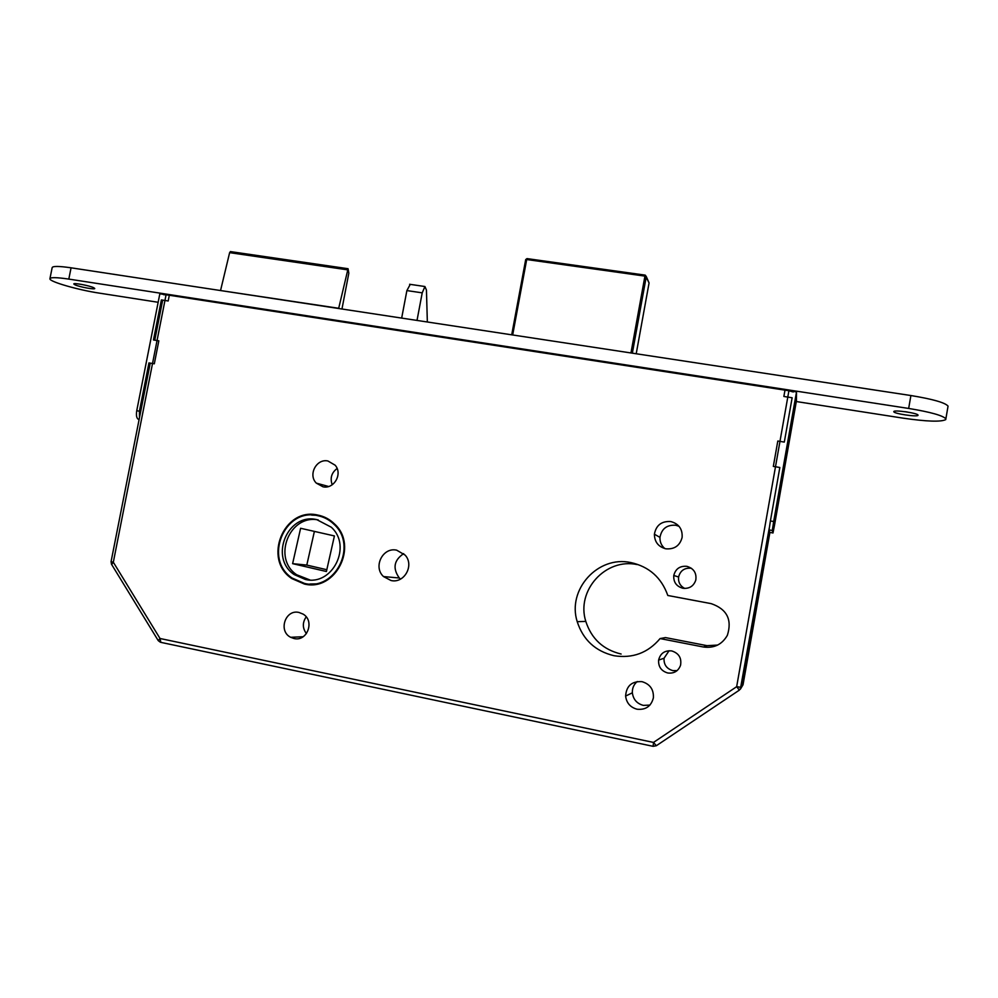 <?xml version="1.0" encoding="UTF-8"?>
<svg xmlns="http://www.w3.org/2000/svg" width="998" height="998" viewBox="0 0 998 998"><rect width="100%" height="100%" fill="white"/><g stroke="black" fill="none" stroke-linecap="round" stroke-linejoin="round"><path stroke-width="1.5" d="M317.601 515.03C283.706 506.996 262.437 559.604 291.903 578.615L304.415 584.042C335.59 591.914 358.781 545.869 334.592 524.025C329.789 519.284 324.125 516.29 317.601 515.03M319.472 515.43L311.65 515.093M302.257 582.907L309.904 584.641M309.904 584.03L317.838 583.83M326.882 518.286L319.909 516.116M304.54 583.443C335.191 591.178 357.958 545.881 334.155 524.437C329.427 519.796 323.876 516.852 317.489 515.629C284.205 507.733 263.285 559.367 292.189 578.079L304.54 583.443M316.728 519.609C287.499 512.648 268.936 557.882 294.173 574.561L305.301 579.451C332.484 586.288 352.494 545.993 331.224 527.181L316.728 519.609M318.237 519.933C289.408 514.082 271.992 558.431 296.705 574.761L309.929 579.963M671.704 650.921C664.705 650.284 660.339 653.341 658.605 660.09C658.256 666.751 661.3 671.055 667.749 672.989C674.024 673.712 678.291 671.143 680.549 665.304C681.771 657.981 678.815 653.191 671.704 650.921M669.084 650.708L664.044 658.243C663.707 664.631 666.639 668.76 672.827 670.619L677.118 670.606M686.824 566.328C679.9 565.766 675.546 568.823 673.775 575.472C673.363 582.133 676.407 586.412 682.906 588.271C689.369 588.895 693.66 586.175 695.793 580.1C696.754 572.989 693.772 568.398 686.824 566.328M691.452 568.299L691.127 568.236C684.466 567.7 680.287 570.631 678.59 577.006C678.091 582.158 680.137 585.976 684.74 588.458M642.001 681.659C631.821 681.085 626.357 685.888 625.609 696.08C626.519 702.991 630.337 707.37 637.048 709.216C645.731 710.077 651.17 706.297 653.378 697.864C653.827 689.493 650.035 684.092 642.001 681.659M637.26 681.522C633.805 684.441 632.158 688.196 632.358 692.799C633.231 699.423 636.899 703.627 643.348 705.386L649.947 705.087M670.756 521.542C661.549 521.006 656.098 525.222 654.401 534.204C654.513 541.926 658.331 546.804 665.853 548.813C674.423 549.486 679.85 545.706 682.108 537.473C682.657 529.115 678.877 523.8 670.756 521.542M679.014 526.283L675.671 525.235C666.826 524.711 661.599 528.765 659.965 537.386C659.778 541.889 661.4 545.632 664.843 548.601M298.988 612.46C285.366 609.017 277.955 631.148 290.68 637.298L294.023 638.52C307.209 641.939 315.044 620.868 303.093 614.107L298.988 612.46M306.186 616.889C302.332 622.552 302.406 628.141 306.423 633.63M327.93 460.989C316.466 458.369 307.821 474.873 316.329 483.132L322.99 486.787C334.118 489.394 342.938 473.663 335.103 465.168L327.93 460.989M337.099 468.499C331.511 472.74 329.889 478.154 332.209 484.766M396.705 550.185C382.82 546.842 372.79 566.951 383.531 576.57L390.991 580.512C404.265 583.793 414.607 565.18 405.113 555.088L396.705 550.185M403.679 553.628C393.898 560.24 392.451 568.361 399.325 578.004L400.547 579.09M630.773 562.548C597.864 555.312 566.926 589.681 577.218 621.692C583.106 639.855 595.357 651.195 613.945 655.698C632.545 658.668 647.927 652.954 660.09 638.57L703.403 647.003C714.081 648.426 722.078 644.521 727.367 635.302C732.32 619.608 726.906 609.054 711.125 603.628L667.812 595.482C661.449 577.617 649.112 566.639 630.773 562.548M637.273 564.594C605.636 557.633 575.896 590.641 585.801 621.392C591.477 638.832 603.254 649.71 621.13 654.039M717.662 645.07L707.058 645.669L665.454 637.585L660.09 638.57M427.344 321.992L426.445 290.094L424.923 286.526L422.216 292.851L406.885 290.58L401.67 318.088M406.885 290.58L410.253 284.368M422.216 292.851L417.014 320.42M150.236 363.135L111.065 561.662L113.323 562.236L160.029 638.495L653.503 742.425L736.661 686.686L788.907 390.754L166.08 294.759L113.323 562.236L111.664 564.519L158.121 640.429M788.907 390.754L793.248 391.989M163.734 294.747L166.08 294.759M292.614 563.658L300.61 528.279L334.417 535.938L326.408 571.505L292.614 563.658L306.798 565.08L326.808 569.721M314.395 531.398L306.798 565.08M341.965 309.018L348.826 273.19L348.065 268.712L338.696 308.282L220.558 290.543M220.595 290.331L229.627 252.656L347.429 269.822M230.563 251.608L229.627 252.656M653.066 746.317L160.853 642.363L160.029 638.495L158.233 640.629L160.329 642.201M656.347 745.718L653.116 746.329L653.503 742.425L656.347 745.718L739.356 690.129L736.661 686.686L741.152 687.36L743.036 684.753L769.895 532.47M74.937 284.792L73.827 284.018C72.979 282.521 89.458 285.578 93.687 287.698L94.735 288.447C95.534 289.931 79.316 286.937 74.937 284.792M893.796 411.563C894.008 409.642 917.886 413.122 918.035 415.106L918.023 415.305C917.474 417.176 893.946 413.708 893.796 411.737L893.796 411.563M158.158 302.282L99.139 293.1C78.306 289.981 49.863 281.835 49.9 278.879C50.075 277.195 56.375 277.269 68.812 279.091L908.667 408.444C930.573 412.074 942.973 415.542 945.867 418.848L945.755 419.597C941.039 422.054 926.868 421.58 903.24 418.174L796.304 401.545M49.975 278.467L52.133 267.776C52.333 266.004 58.645 266.017 71.07 267.813L910.9 395.532C932.793 399.138 945.181 402.668 948.05 406.124L947.925 406.935M907.369 412.037L904.961 411.675M769.82 532.445L773.001 532.932L774.498 525.26L796.416 400.872L796.516 391.927L784.989 390.143L783.867 396.468L792.138 397.753L784.316 442.089L777.804 441.029L773.325 466.403L779.837 467.488L770.406 520.956L773.675 521.517L772.29 530.487L772.951 533.007M772.29 530.487L769.046 529.913L769.795 532.445M769.046 529.913L770.406 520.956M784.179 390.043L784.989 390.143M796.516 391.927L773.675 521.517M139.109 419.547L138.448 419.36C136.589 418.324 136.015 415.442 136.738 410.727L139.421 411.188L148.952 362.91L154.316 363.808L158.832 340.842L153.467 339.981L161.377 299.924L162.599 300.523M148.952 362.91L150.187 363.397M139.421 411.188L139.483 417.663M136.738 410.727L159.83 293.799L170.034 295.383M161.377 299.924L168.188 300.984L169.311 295.258M769.184 528.553L741.165 687.348L739.356 690.129M707.058 645.669L703.403 647.003M743.048 684.74L740.553 688.907M630.961 352.968L644.933 276.109L526.695 259.542L527.031 258.594L525.697 259.58L511.712 334.829L525.697 259.605L526.695 259.542L512.673 334.979M648.55 281.735L649.074 282.921L636.213 353.766L649.074 282.921L646.28 276.546L632.345 353.18M527.119 258.619L645.207 275.149L644.933 276.109L646.28 276.546L645.219 275.136L527.119 258.619M649.062 282.983L645.219 275.136M525.734 259.542L527.019 258.607M908.667 408.444L910.9 395.532M68.812 279.091L71.07 267.813M139.121 419.472L138.448 419.36M293.075 578.703L291.903 578.615M335.191 524.636L334.155 524.437M296.705 574.761L294.173 574.561M664.044 658.243L658.605 660.09M678.59 577.006L673.775 575.472M632.358 692.799L625.609 696.08M659.965 537.386L654.401 534.204M303.18 636.724L290.68 637.298M328.579 486.488L316.329 483.132M399.325 578.004L383.531 576.57M585.801 621.392L577.218 621.692M230.351 251.583L348.065 268.712M162.674 300.124L154.765 340.193M111.065 561.674L111.502 564.282M740.329 689.231L769.221 528.241M424.923 286.526L409.629 284.28M945.867 418.848L948.05 406.124"/></g></svg>
